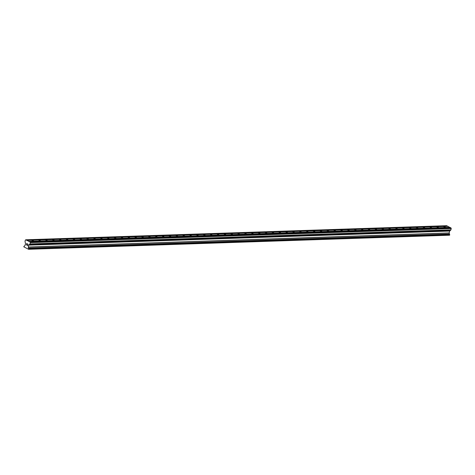 <?xml version="1.0" encoding="UTF-8"?>
<svg xmlns="http://www.w3.org/2000/svg" width="475" height="475" viewBox="0 0 475 475"><rect width="100%" height="100%" fill="white"/><g stroke="black" fill="none" stroke-linecap="round" stroke-linejoin="round"><path stroke-width="0.71" d="M31.754 240.35L33.612 241.003L31.754 240.35M38.618 240.124L40.476 240.772L38.618 240.124M45.481 239.893L47.34 240.546L45.481 239.893M52.345 239.661L54.203 240.314L52.345 239.661M59.203 239.436L61.067 240.083L59.203 239.436M66.067 239.204L67.931 239.857L66.067 239.204M72.93 238.973L74.789 239.626L72.93 238.973M79.794 238.747L81.653 239.394L79.794 238.747M86.658 238.515L88.516 239.168L86.658 238.515M93.522 238.284L95.38 238.937L93.522 238.284M100.385 238.058L102.244 238.705L100.385 238.058M107.249 237.827L109.107 238.48L107.249 237.827M114.107 237.595L115.971 238.248L114.107 237.595M120.971 237.369L122.835 238.017L120.971 237.369M127.834 237.138L129.693 237.791L127.834 237.138M134.698 236.906L136.557 237.559L134.698 236.906M141.562 236.681L143.42 237.328L141.562 236.681M148.426 236.449L150.284 237.102L148.426 236.449M155.289 236.217L157.148 236.871L155.289 236.217M162.147 235.992L164.012 236.639L162.147 235.992M169.011 235.76L170.875 236.413L169.011 235.76M175.875 235.529L177.733 236.182L175.875 235.529M182.738 235.303L184.597 235.95L182.738 235.303M189.602 235.072L191.461 235.725L189.602 235.072M196.466 234.84L198.324 235.493L196.466 234.84M203.33 234.614L205.188 235.262L203.33 234.614M210.193 234.383L212.052 235.036L210.193 234.383M217.051 234.151L218.916 234.804L217.051 234.151M223.915 233.926L225.779 234.573L223.915 233.926M230.779 233.694L232.637 234.347L230.779 233.694M237.643 233.463L239.501 234.116L237.643 233.463M244.506 233.237L246.365 233.884L244.506 233.237M251.37 233.005L253.228 233.658L251.37 233.005M258.234 232.774L260.092 233.427L258.234 232.774M265.092 232.548L266.956 233.195L265.092 232.548M271.955 232.317L273.82 232.97L271.955 232.317M278.819 232.091L280.678 232.738L278.819 232.091M285.683 231.859L287.541 232.507L285.683 231.859M292.547 231.628L294.405 232.281L292.547 231.628M299.41 231.402L301.269 232.049L299.41 231.402M306.274 231.171L308.133 231.818L306.274 231.171M313.138 230.939L314.996 231.592L313.138 230.939M319.996 230.713L321.86 231.361L319.996 230.713M326.859 230.482L328.724 231.129L326.859 230.482M333.723 230.25L335.582 230.903L333.723 230.25M340.587 230.025L342.445 230.672L340.587 230.025M347.451 229.793L349.309 230.44L347.451 229.793M354.314 229.562L356.173 230.215L354.314 229.562M361.178 229.336L363.037 229.983L361.178 229.336M368.036 229.104L369.9 229.757L368.036 229.104M374.9 228.873L376.764 229.526L374.9 228.873M381.763 228.647L383.628 229.294L381.763 228.647M388.627 228.416L390.486 229.069L388.627 228.416M395.491 228.184L397.349 228.837L395.491 228.184M402.355 227.958L404.213 228.606L402.355 227.958M409.218 227.727L411.077 228.38L409.218 227.727M416.082 227.495L417.941 228.148L416.082 227.495M422.94 227.27L424.804 227.917L422.94 227.27M429.804 227.038L431.668 227.691L429.804 227.038M436.668 226.807L438.526 227.46L436.668 226.807M443.531 226.581L445.39 227.228L443.531 226.581M450.068 227.596L447.889 226.314L26.962 240.392L30.103 241.995L30.323 242.618L29.949 244.031L28.702 245.142L28.257 247.006L28.559 248.461A0.439 0.309 -91.9 0 0 28.738 248.686L28.619 249.292L23.809 246.84L23.976 246.258A0.439 0.309 -91.9 0 0 24.213 246.246L25.068 245.385L25.519 243.521L25.021 241.526L25.335 240.077L25.769 239.786L26.962 240.392M28.619 249.292L449.552 235.214L449.671 234.602A0.439 0.309 -91.9 0 1 449.492 234.377L449.184 232.928L449.635 231.064L450.876 229.953L451.25 228.54L450.383 227.584L29.456 241.662M447.575 226.326L446.696 225.708L25.769 239.786M27.615 245.433L27.752 244.874L27.615 245.433L27.099 245.171L27.615 245.433M27.77 244.779L27.906 244.215L27.776 244.779M27.906 244.215L27.39 243.954L27.906 244.215M27.075 245.266L27.663 245.563L27.075 245.266M27.413 243.859L27.995 244.156L27.657 245.563M26.707 244.661L26.38 244.91M26.363 244.898L26.701 243.497L26.363 244.898M26.475 244.756L26.772 243.527L26.475 244.756M449.843 227.311L28.916 241.389M449.914 227.519L28.987 241.597M451.036 227.917L30.103 241.995M451.25 228.54L30.323 242.618M449.665 235.137L28.738 249.215M447.349 226.041L26.422 240.118M447.42 226.248L26.493 240.326M450.935 229.858L30.002 243.936M450.876 229.953L29.949 244.031M450.413 230.256L29.486 244.34M450.383 230.387L29.456 244.465M450.395 230.417L29.468 244.494M450.365 230.547L29.432 244.625M449.671 231.01L28.738 245.088M449.635 231.064L28.702 245.142M449.184 232.928L28.257 247.006M449.19 233.005L28.262 247.083M449.534 233.997L28.607 248.075M449.504 234.127L28.577 248.205M449.481 234.139L28.553 248.217M449.451 234.27L28.524 248.348M449.492 234.377L28.559 248.461M449.671 234.602L28.738 248.686M449.694 234.62L28.767 248.698M449.748 234.781L28.821 248.864"/></g></svg>
